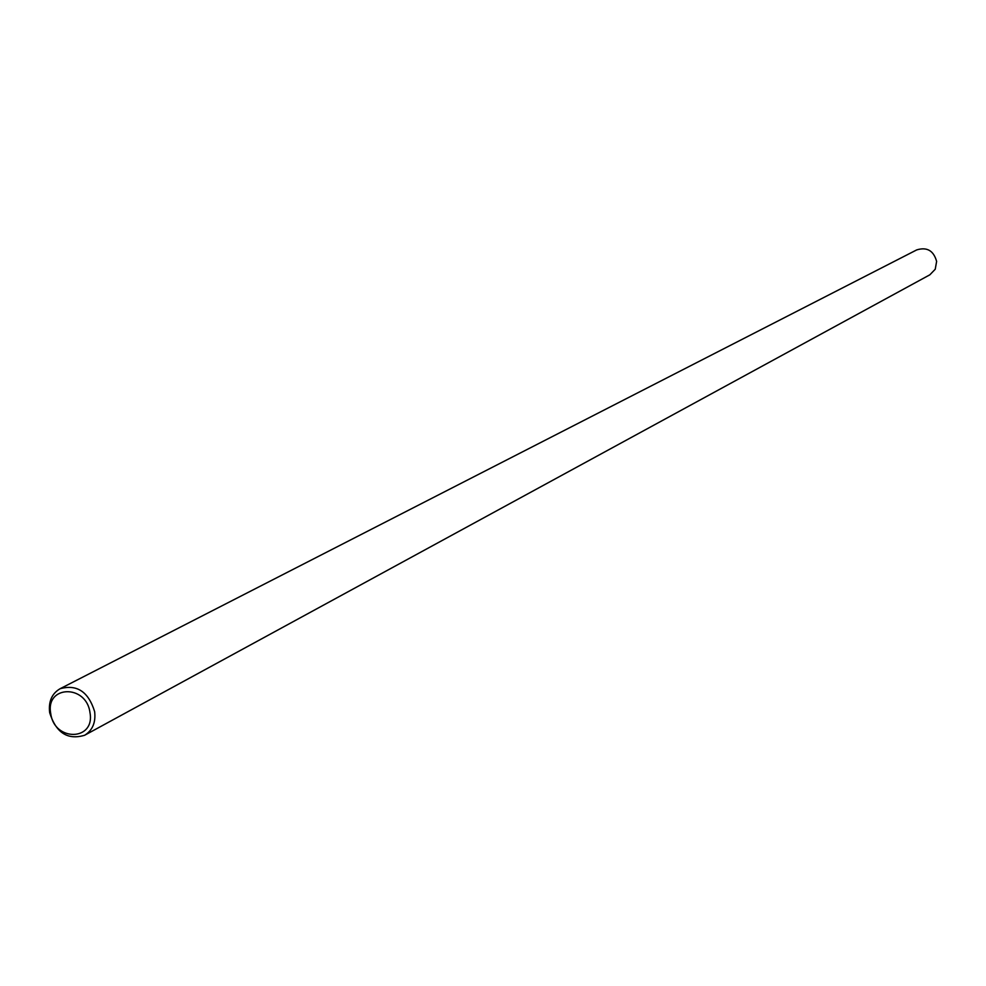 <?xml version="1.0" encoding="UTF-8"?>
<svg xmlns="http://www.w3.org/2000/svg" width="986" height="986" viewBox="0 0 986 986"><rect width="100%" height="100%" fill="white"/><g stroke="black" fill="none" stroke-linecap="round" stroke-linejoin="round"><path stroke-width="1.48" d="M89.985 712.644C86.423 684.037 45.233 685.159 50.73 713.519C54.205 741.854 95.322 741.152 89.985 712.644M49.657 712.644C48.376 701.564 51.839 693.602 60.06 688.746C76.945 684.05 88.469 691.691 94.644 711.645C95.876 722.491 92.536 730.367 84.636 735.26C67.627 740.326 55.968 732.783 49.657 712.644M84.636 735.26L929.847 274.811L935.233 269.24L936.626 261.413C933.606 250.604 926.963 246.771 916.697 249.914L60.06 688.746"/></g></svg>
